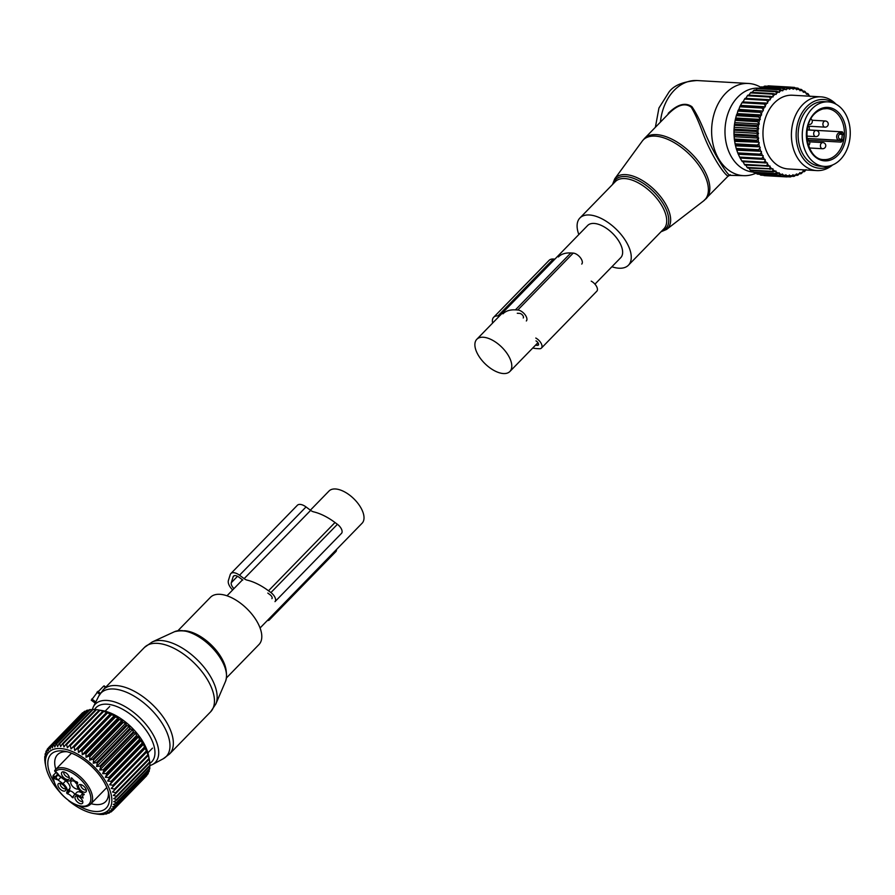<?xml version="1.0" encoding="UTF-8"?>
<svg xmlns="http://www.w3.org/2000/svg" width="895" height="895" viewBox="0 0 895 895"><rect width="100%" height="100%" fill="white"/><g stroke="black" fill="none" stroke-linecap="round" stroke-linejoin="round"><path stroke-width="1.34" d="M594.951 284.151L620.716 257.704A23.08 11.769 -135.8 0 0 616.431 237.69A23.08 11.769 -135.8 0 0 594.067 223.437A23.08 11.769 -135.8 0 0 587.646 225.495L476.8 339.294A23.08 11.769 -135.8 0 0 481.085 359.309A23.08 11.769 -135.8 0 0 503.449 373.551A23.08 11.769 -135.8 0 0 509.87 371.503A23.08 11.769 -135.8 0 0 505.597 351.489A23.08 11.769 -135.8 0 0 483.233 337.236A23.08 11.769 -135.8 0 0 476.8 339.294M310.375 510.172L329.024 491.019A23.08 11.769 44.2 0 1 335.446 488.972A23.08 11.769 44.2 0 1 357.81 503.214A23.08 11.769 44.2 0 1 362.095 523.228L260.065 627.988M91.435 700.125L97.857 691.611M105.397 687.528L103.574 686.174L98.226 691.656M177.96 630.673L210.47 597.301A33.853 17.262 44.2 0 1 252.289 614.664A33.853 17.262 44.2 0 1 258.968 644.545L226.469 677.918M78.357 788.875A5.236 2.663 44.2 0 1 75.258 788.495A5.236 2.663 44.2 0 1 71.466 784.848A5.236 2.663 44.2 0 1 71.175 781.335A5.236 2.663 44.2 0 1 74.598 781.469A5.236 2.663 44.2 0 1 77.384 783.707M65.659 788.607A3.692 1.879 44.2 0 1 62.46 787.801A3.692 1.879 44.2 0 1 60.2 784.4A3.692 1.879 44.2 0 1 60.39 783.472M69.228 777.084A3.692 1.879 44.2 0 1 66.946 776.882A3.692 1.879 44.2 0 1 63.959 771.96M86.267 789.782A3.692 1.879 44.2 0 1 83.056 788.976A3.692 1.879 44.2 0 1 80.807 785.575A3.692 1.879 44.2 0 1 80.998 784.646M82.698 801.293A3.692 1.879 44.2 0 1 80.416 801.081A3.692 1.879 44.2 0 1 77.429 796.158M69.933 788.35L67.159 791.191L66.622 792.925L69.385 790.084L69.933 788.35A6.768 3.457 -135.8 0 0 65.738 780.809L60.916 777.218A18.471 9.409 -135.8 0 0 57.839 775.193A4.62 2.349 -135.8 0 0 58.79 775.641A4.62 2.349 -135.8 0 0 59.674 775.853M69.385 790.084L70.101 790.923L67.326 793.764L66.622 792.925M74.856 794.38A4.923 2.506 -135.8 0 0 70.101 790.923M83.884 794.335L82.776 793.507A6.768 3.457 -135.8 0 0 76.813 792.366L74.039 795.207A6.768 3.457 -135.8 0 0 73.591 795.979L73.01 797.792L72.193 797.389A4.923 2.506 -135.8 0 0 67.326 793.764M65.794 789.267A4.934 2.517 44.2 0 1 65.782 789.86A4.934 2.517 44.2 0 1 61.789 790.352A4.934 2.517 44.2 0 1 57.918 785.217A4.934 2.517 44.2 0 1 59.137 783.382A4.934 2.517 44.2 0 1 63.265 785.116A4.934 2.517 44.2 0 1 65.794 789.267M65.727 779.042A4.934 2.517 44.2 0 1 61.811 774.925A4.934 2.517 44.2 0 1 62.695 771.87A4.934 2.517 44.2 0 1 65.111 772.407A4.934 2.517 44.2 0 1 69.34 778.348A4.934 2.517 44.2 0 1 65.727 779.042M78.525 786.392A4.934 2.517 44.2 0 1 79.733 784.557A4.934 2.517 44.2 0 1 83.861 786.291A4.934 2.517 44.2 0 1 86.39 790.442A4.934 2.517 44.2 0 1 86.379 791.035A4.934 2.517 44.2 0 1 82.396 791.527A4.934 2.517 44.2 0 1 78.525 786.392M79.207 803.251A4.934 2.517 44.2 0 1 75.292 799.134A4.934 2.517 44.2 0 1 76.176 796.08A4.934 2.517 44.2 0 1 78.581 796.617A4.934 2.517 44.2 0 1 82.821 802.546A4.934 2.517 44.2 0 1 79.207 803.251M57.705 773.548L58.969 775.327A18.471 9.409 -135.8 0 0 59.484 775.708L64.306 779.31A6.768 3.457 44.2 0 0 70.269 780.451L72.227 778.437M57.839 775.193L55.803 777.274L57.627 779.69A5.851 2.976 44.2 0 1 54.092 778.18L53.208 775.406L56.184 772.351M67.159 791.191A6.768 3.457 -135.8 0 0 62.963 783.662L58.141 780.06A18.471 9.409 -135.8 0 0 57.627 779.69M82.776 793.507L80.002 796.349A6.768 3.457 -135.8 0 0 74.039 795.207M80.002 796.349L83.112 798.016A4.923 2.506 -135.8 0 1 83.09 795.163A4.923 2.506 -135.8 0 1 84.13 794.726L81.344 791.997A6.768 3.457 -135.8 0 1 77.16 784.467L77.697 782.722L76.981 781.894A4.923 2.506 -135.8 0 1 72.126 778.27L71.298 777.867L70.716 779.668A6.768 3.457 44.2 0 1 70.269 780.451M56.228 772.161L54.718 770.528A24.624 12.552 44.2 0 1 55.255 769.89A24.624 12.552 44.2 0 1 71.331 770.528A24.624 12.552 44.2 0 1 89.209 787.712A24.624 12.552 44.2 0 1 90.529 804.247L106.796 787.544M53.465 777.71A23.393 11.926 44.2 0 0 73.636 803.542A23.393 11.926 44.2 0 0 90.809 797.434A23.393 11.926 44.2 0 0 70.671 772.105A23.393 11.926 44.2 0 0 55.389 771.524L54.651 770.606L55.255 769.89L71.522 753.187M90.529 804.247C86.826 807.648 81.255 807.525 73.815 803.878C61.207 796.304 54.248 787.063 52.962 776.155L53.208 775.406L55.031 776.77A4.62 2.349 -135.8 0 0 55.803 777.274M74.822 781.592A4.62 2.517 -135 0 0 77.227 784.221M75.381 781.928A4.095 2.237 -135 0 0 77.317 783.93M96.492 709.769L93.125 709.388L59.685 743.723A44.929 22.901 -135.8 0 0 59.025 743.723L92.453 709.399A44.929 22.901 -135.8 0 1 93.125 709.388M149.174 758.691L148.57 755.57A40.006 20.395 -135.8 0 0 102.388 710.596L96.47 709.623A44.929 22.901 -135.8 0 0 95.743 709.534L62.314 743.868L60.659 746.564L59.685 743.723M115.802 793.473L149.241 759.15A44.929 22.901 -135.8 0 0 149.062 758.401L148.201 755.503A44.929 22.901 -135.8 0 0 147.932 754.72L146.758 751.733A44.929 22.901 -135.8 0 0 146.4 750.927L144.912 747.873A44.929 22.901 -135.8 0 0 144.475 747.056L143.502 744.248L142.685 743.969A44.929 22.901 -135.8 0 0 142.182 743.152L141.175 740.523L140.123 740.087A44.929 22.901 -135.8 0 0 139.542 739.281L138.535 736.842L137.237 736.261A44.929 22.901 -135.8 0 0 136.599 735.466L135.615 733.24L134.071 732.524A44.929 22.901 -135.8 0 0 133.377 731.763L132.449 729.749L130.67 728.955A44.929 22.901 -135.8 0 0 129.932 728.228L129.07 726.438L127.056 725.565A44.929 22.901 -135.8 0 0 126.284 724.883L125.524 723.339L123.297 722.41A44.929 22.901 -135.8 0 0 122.492 721.784L121.854 720.475L119.415 719.535A44.929 22.901 -135.8 0 0 118.599 718.965L118.106 717.902L115.477 716.962A44.929 22.901 -135.8 0 0 114.649 716.459L114.325 715.631L111.517 714.725A44.929 22.901 -135.8 0 0 110.689 714.299L107.59 712.845A44.929 22.901 -135.8 0 0 106.773 712.509L103.742 711.368A44.929 22.901 -135.8 0 0 102.947 711.1L100.016 710.283A44.929 22.901 -135.8 0 0 99.255 710.115L65.827 744.439A44.929 22.901 44.2 0 1 66.577 744.618L67.394 747.739L69.508 745.434A44.929 22.901 44.2 0 1 70.302 745.692L71.007 748.925L73.334 746.833A44.929 22.901 44.2 0 1 74.151 747.18L74.721 750.491L77.25 748.623A44.929 22.901 44.2 0 1 78.078 749.048L78.491 752.426L81.21 750.793A44.929 22.901 44.2 0 1 82.038 751.285L82.273 754.698L85.159 753.299A44.929 22.901 44.2 0 1 85.976 753.858L86.021 757.271L89.052 756.118A44.929 22.901 44.2 0 1 89.858 756.745L89.69 760.135L92.845 759.217A44.929 22.901 44.2 0 1 93.628 759.9L93.225 763.234L96.492 762.551A44.929 22.901 44.2 0 1 97.231 763.278L96.604 766.545L99.949 766.098A44.929 22.901 44.2 0 1 100.643 766.858L99.77 770.024L103.16 769.789A44.929 22.901 44.2 0 1 103.809 770.584L102.69 773.638L106.113 773.604A44.929 22.901 44.2 0 1 106.684 774.41L105.33 777.319L108.742 777.486A44.929 22.901 44.2 0 1 109.257 778.303L107.657 781.044L111.036 781.38A44.929 22.901 44.2 0 1 111.472 782.196L109.637 784.758L112.971 785.251A44.929 22.901 44.2 0 1 113.318 786.056L111.26 788.417L114.504 789.054A44.929 22.901 44.2 0 1 114.773 789.826L112.49 791.985L115.623 792.724A44.929 22.901 44.2 0 1 115.802 793.473L113.318 795.398L116.328 796.237A44.929 22.901 44.2 0 1 116.417 796.942L113.732 798.642L116.585 799.537A44.929 22.901 44.2 0 1 116.585 800.197L113.743 801.651L116.417 802.591A44.929 22.901 44.2 0 1 116.328 803.195L113.329 804.415L115.813 805.366A44.929 22.901 44.2 0 1 115.634 805.903L112.501 806.876L114.784 807.816A44.929 22.901 44.2 0 1 114.515 808.274L111.271 809.024L113.341 809.908A44.929 22.901 44.2 0 1 112.983 810.311L109.66 810.814L111.495 811.642A44.929 22.901 44.2 0 1 111.058 811.955L107.68 812.235L109.279 812.973A44.929 22.901 44.2 0 1 108.765 813.197L105.364 813.275L106.718 813.891A44.929 22.901 44.2 0 1 106.136 814.036L102.724 813.913L103.831 814.394A44.929 22.901 44.2 0 1 103.193 814.439L100.676 814.461A44.929 22.901 44.2 0 1 99.983 814.428L97.264 814.103A44.929 22.901 44.2 0 1 97.107 814.081L93.841 813.533A41.55 21.178 44.2 0 1 68.501 800.566M149.152 758.602L149.756 761.902L116.328 796.237M116.417 796.942L149.845 762.618A44.929 22.901 -135.8 0 0 149.756 761.902M149.577 761.846L150.024 765.214L116.585 799.537M116.585 800.197L150.024 765.874A44.929 22.901 -135.8 0 0 150.024 765.214M149.689 766.209L149.857 768.268L116.417 802.591M116.328 803.195L149.767 768.872A44.929 22.901 -135.8 0 0 149.857 768.268M149.219 769.431L149.252 771.031L115.813 805.366M115.634 805.903L149.073 771.568A44.929 22.901 -135.8 0 0 149.252 771.031M148.257 772.396L148.223 773.481L114.784 807.816M114.515 808.274L147.955 773.951A44.929 22.901 -135.8 0 0 148.223 773.481M146.825 775.104L113.341 809.908M112.983 810.311L146.422 775.976A44.929 22.901 -135.8 0 0 146.769 775.585M83.235 712.633L82.676 712.7A44.929 22.901 -135.8 0 0 82.407 712.935A44.929 22.901 -135.8 0 0 82.284 713.058L48.845 747.381A44.929 22.901 44.2 0 1 48.968 747.269A44.929 22.901 44.2 0 1 49.236 747.034L50.187 749.093L50.881 745.848A44.929 22.901 44.2 0 1 51.351 745.58L52.346 747.862L53.275 744.718A44.929 22.901 44.2 0 1 53.812 744.539L54.83 747.023L55.993 744.013A44.929 22.901 44.2 0 1 56.609 743.913L57.604 746.587L59.025 743.723M85.931 711.178L84.779 711.245A44.929 22.901 -135.8 0 0 84.309 711.525L50.881 745.848M88.918 710.216L87.251 710.205A44.929 22.901 -135.8 0 0 86.703 710.395L53.275 744.718M92.151 709.713L90.037 709.59A44.929 22.901 -135.8 0 0 89.433 709.679L55.993 744.013M59.517 791.818A41.55 21.178 44.2 0 1 45.891 766.825A41.55 21.178 44.2 0 1 49.326 751.744A41.55 21.178 44.2 0 1 94.311 766.914A41.55 21.178 44.2 0 1 107.915 810.635A41.55 21.178 44.2 0 1 93.841 813.533M62.314 743.868A44.929 22.901 44.2 0 1 63.03 743.958L63.937 746.956L65.827 744.439M96.47 709.623L63.03 743.958M100.016 710.283L66.577 744.618M102.947 711.1L69.508 745.434M103.742 711.368L70.302 745.692M106.841 712.129L71.007 748.925M106.773 712.509L73.334 746.833M107.59 712.845L74.151 747.18M110.555 713.695L74.721 750.491M110.689 714.299L77.25 748.623M111.517 714.725L78.078 749.048M114.325 715.631L78.491 752.426M114.649 716.459L81.21 750.793M115.477 716.962L82.038 751.285M118.106 717.902L82.273 754.698M118.599 718.965L85.159 753.299M119.415 719.535L85.976 753.858M121.854 720.475L86.021 757.271M122.492 721.784L89.052 756.118M123.297 722.41L89.858 756.745M125.524 723.339L89.69 760.135M126.284 724.883L92.845 759.217M127.056 725.565L93.628 759.9M129.07 726.438L93.225 763.234M129.932 728.228L96.492 762.551M130.67 728.955L97.231 763.278M132.449 729.749L96.604 766.545M133.377 731.763L99.949 766.098M134.071 732.524L100.643 766.858M135.615 733.24L99.77 770.024M136.599 735.466L103.16 769.789M137.237 736.261L103.809 770.584M138.535 736.842L102.69 773.638M139.542 739.281L106.113 773.604M140.123 740.087L106.684 774.41M141.175 740.523L105.33 777.319M142.182 743.152L108.742 777.486M142.685 743.969L109.257 778.303M143.502 744.248L107.657 781.044M144.475 747.056L111.036 781.38M144.912 747.873L111.472 782.196M145.482 747.963L109.637 784.758M146.4 750.927L112.971 785.251M146.758 751.733L113.318 786.056M147.093 751.621L111.26 788.417M147.932 754.72L114.504 789.054M148.201 755.503L114.773 789.826M149.062 758.401L115.623 792.724M82.676 712.7L49.236 747.034M84.779 711.245L51.351 745.58M87.251 710.205L53.812 744.539M90.037 709.59L56.609 743.913M45.276 763.703A44.929 22.901 44.2 0 1 45.253 763.569A44.929 22.901 44.2 0 1 45.142 762.976L44.795 760.291A44.929 22.901 44.2 0 1 44.75 759.609L44.75 757.103A44.929 22.901 44.2 0 1 44.795 756.476L45.321 757.606L45.142 754.194A44.929 22.901 44.2 0 1 45.276 753.624L45.947 754.988L45.958 751.576A44.929 22.901 44.2 0 1 46.182 751.073L46.965 752.684L47.2 749.305A44.929 22.901 44.2 0 1 47.513 748.869L48.397 750.704L48.845 747.381M79.028 805.981A38.53 19.645 -135.8 0 0 109.347 797.009A38.53 19.645 -135.8 0 0 108.977 794.503A38.53 19.645 -135.8 0 0 64.507 751.196A38.53 19.645 -135.8 0 0 47.905 765.37A38.53 19.645 -135.8 0 0 53.823 781.436M112.759 810.344L111.495 811.642M110.197 812.034L109.279 812.973M107.355 813.242L106.718 813.891M45.947 752.93L45.276 753.624M47.144 750.088L46.182 751.073M48.822 747.515L47.513 748.869M67.024 751.733A33.607 17.128 -135.8 0 0 57.504 754.709A33.607 17.128 -135.8 0 0 54.785 764.352A33.607 17.128 -135.8 0 0 55.803 769.331M91.077 803.688A33.607 17.128 -135.8 0 0 105.655 801.607A33.607 17.128 -135.8 0 0 108.373 792.008M313.261 511.75A6.153 3.132 44.2 0 1 310.643 510.374L306.034 506.939A9.845 5.023 44.2 0 0 297.364 505.272L230.865 573.561A9.845 5.023 44.2 0 1 239.524 575.216L306.034 506.939M246.763 580.027A6.153 3.132 44.2 0 1 244.145 578.651L239.524 575.216M267.806 593.072L270.212 594.862A3.077 1.566 44.2 0 1 271.912 598.643M269.954 617.818A7.384 3.77 44.2 0 1 269.361 619.888A7.384 3.77 44.2 0 1 267.303 620.548M336.464 549.541A7.384 3.77 44.2 0 1 335.86 551.611L269.361 619.888M247.098 580.117A44.627 22.744 44.2 0 1 268.511 590.789L270.916 592.579A7.384 3.77 44.2 0 1 275 601.641L341.498 533.364A7.384 3.77 44.2 0 0 337.415 524.302L335.01 522.512A44.627 22.744 44.2 0 0 313.597 511.839M232.666 589.95A9.845 5.023 44.2 0 1 228.393 580.542L230.205 574.679A9.845 5.023 44.2 0 1 230.865 573.561M233.975 588.597A6.153 3.132 44.2 0 1 231.29 582.701L233.103 576.839A6.153 3.132 44.2 0 1 233.505 576.134A6.153 3.132 44.2 0 1 238.92 577.174L242.78 580.038M611.9 266.744A33.853 17.262 -135.8 0 0 628.044 265.58A33.853 17.262 -135.8 0 0 628.424 265.222A33.853 17.262 -135.8 0 0 616.588 229.601A33.853 17.262 -135.8 0 0 580.307 217.608A33.853 17.262 -135.8 0 0 579.926 217.977A33.853 17.262 -135.8 0 0 578.83 234.535M753.355 172.086A42.043 31.191 -86.7 0 1 726.102 142.708A42.043 31.191 -86.7 0 1 737.804 97.074A42.043 31.191 -86.7 0 1 759.519 88.247M756.286 173.183L753.545 174.156A46.16 34.256 -86.7 0 1 743.286 175.644A46.16 34.256 -86.7 0 1 712.923 143.681A46.16 34.256 -86.7 0 1 725.7 93.248A46.16 34.256 -86.7 0 1 748.544 83.47A46.16 34.256 -86.7 0 1 758.568 86.121L760.649 87.139M661.562 120.926L668.196 114.146C677.459 104.805 685.156 102.5 691.276 107.266C695.102 113.665 698.995 122.346 702.944 133.31C712.901 159.679 728.586 180.645 728.955 175.207M668.196 114.146L644.512 138.434A43.083 21.961 -135.8 0 1 645.004 137.964A43.083 21.961 -135.8 0 1 691.175 153.224A43.083 21.961 -135.8 0 1 706.244 198.556A43.083 21.961 -135.8 0 1 705.763 199.026M668.185 113.385C677.47 104.256 685.402 102.041 691.958 106.729C696.232 112.983 700.528 121.541 704.824 132.37C715.676 158.415 730.812 179.716 730.231 174.67M824.407 166.403L820.29 166.168A32.309 23.975 -86.7 0 1 798.127 135.883A32.309 23.975 -86.7 0 1 819.014 102.052A32.309 23.975 -86.7 0 1 823.971 101.638L828.088 101.873A32.309 23.975 -86.7 0 1 850.25 132.169A32.309 23.975 -86.7 0 1 829.363 165.989A32.309 23.975 -86.7 0 1 824.407 166.403A32.309 23.975 -86.7 0 1 802.256 136.118A32.309 23.975 -86.7 0 1 823.131 102.287A32.309 23.975 -86.7 0 1 828.088 101.873M809.013 126.229A25.541 18.952 -86.7 0 1 809.36 129.976L842.318 131.856L843.963 134.563A25.541 18.952 -86.7 0 1 843.37 139.698L841.132 142.115L808.174 140.235A25.541 18.952 -86.7 0 1 808.151 140.314M843.37 139.698L838.984 140.269A1.231 0.828 -80.7 0 0 839.946 139.094L841.658 139.374A24.31 18.034 93.3 0 0 842.229 134.496L843.963 134.563M842.318 131.856L841.322 133.187L839.89 132.952A1.231 0.828 -80.7 0 0 839.834 132.941A3.692 2.741 93.3 0 0 839.611 132.919A3.692 2.741 93.3 0 0 836.68 136.308A3.692 2.741 93.3 0 0 838.984 140.269L806.932 138.445M839.946 132.963L841.266 133.176L842.229 134.496L840.517 134.216A2.461 1.824 93.3 0 0 838.425 136.353A2.461 1.824 93.3 0 0 839.946 139.094M763.759 175.319L764.073 175.588A44.929 33.339 93.3 0 0 764.777 175.644A44.929 33.339 93.3 0 0 764.845 175.644L786.962 176.908M759.721 174.279L760.437 175.006A44.929 33.339 93.3 0 0 761.197 175.174L783.438 176.438L785.273 175.431A43.698 32.421 93.3 0 1 782.868 174.894L782.689 176.27A44.929 33.339 93.3 0 0 783.438 176.438M755.895 172.724L756.89 173.887A44.929 33.339 93.3 0 0 757.629 174.167L779.869 175.431L781.771 174.57A43.698 32.421 93.3 0 1 779.444 173.686L779.131 175.151A44.929 33.339 93.3 0 0 779.869 175.431M752.292 170.665L753.467 172.243A44.929 33.339 93.3 0 0 754.172 172.623L776.412 173.887L778.381 173.194A43.698 32.421 93.3 0 1 776.144 171.963L775.708 173.507A44.929 33.339 93.3 0 0 776.412 173.887M748.455 167.32L750.211 170.095A44.929 33.339 93.3 0 0 750.871 170.576L773.123 171.851L775.137 171.314A43.698 32.421 93.3 0 1 773.023 169.759L772.452 171.359A44.929 33.339 93.3 0 0 773.123 171.851M745.636 164.646L747.157 167.466A44.929 33.339 93.3 0 0 747.784 168.047L772.083 168.965A43.698 32.421 93.3 0 1 770.114 167.108L769.409 168.73A44.929 33.339 93.3 0 0 770.024 169.323M743.051 161.547L744.36 164.389A44.929 33.339 93.3 0 0 744.92 165.072L769.241 166.168A43.698 32.421 93.3 0 1 767.451 164.02L766.601 165.665A44.929 33.339 93.3 0 0 767.172 166.336M737.2 113.598L737.849 111.103A44.929 33.339 93.3 0 1 738.218 110.174L738.89 109.369L762.518 111.047A43.698 32.421 93.3 0 0 761.343 113.989L761.611 114.985L737.2 113.598L736.607 114.683A44.929 33.339 93.3 0 0 736.305 115.656L735.354 119.393A44.929 33.339 93.3 0 0 735.142 120.4L734.493 124.248A44.929 33.339 93.3 0 0 734.37 125.266L734.034 129.171A44.929 33.339 93.3 0 0 733.99 130.2L733.978 134.116A44.929 33.339 93.3 0 0 734.023 135.145L734.325 139.016A44.929 33.339 93.3 0 0 734.459 140.034L735.075 143.826A44.929 33.339 93.3 0 0 735.287 144.811L736.216 148.469A44.929 33.339 93.3 0 0 736.507 149.42L737.737 152.911A44.929 33.339 93.3 0 0 738.106 153.806L739.617 157.072A44.929 33.339 93.3 0 0 740.053 157.9L741.832 160.91A44.929 33.339 93.3 0 0 742.335 161.671L766.668 162.957A43.698 32.421 93.3 0 1 765.068 160.552L764.084 162.185A44.929 33.339 93.3 0 0 764.587 162.946M810.188 96.57L809.27 95.709A43.698 32.421 93.3 0 0 807.234 93.986L807.626 93.46A44.929 33.339 -86.7 0 1 808.263 93.997L809.27 95.709M738.89 109.369L739.751 106.785A44.929 33.339 93.3 0 1 740.199 105.912L741.989 102.746A44.929 33.339 93.3 0 1 742.503 101.952L767.63 103.138L767.619 102.064A43.698 32.421 93.3 0 1 769.42 99.759L770.226 99.837L770.304 98.763A43.698 32.421 93.3 0 1 772.273 96.727L773.056 96.917L773.224 95.855A43.698 32.421 93.3 0 1 775.35 94.132L776.11 94.434L776.368 93.393A43.698 32.421 93.3 0 1 778.605 91.984L779.332 92.398L779.668 91.402A43.698 32.421 93.3 0 1 782.006 90.328L782.689 90.854L783.103 89.914A43.698 32.421 93.3 0 1 785.508 89.176L786.146 89.802L786.627 88.929A43.698 32.421 93.3 0 1 789.066 88.549L789.647 89.265L790.196 88.46A43.698 32.421 93.3 0 1 792.646 88.448L793.16 89.254L793.775 88.527A43.698 32.421 93.3 0 1 796.192 88.885L796.639 89.757L797.3 89.131A43.698 32.421 93.3 0 1 799.671 89.836L800.04 90.775L800.756 90.25A43.698 32.421 93.3 0 1 803.039 91.301L803.33 92.297L804.079 91.872A43.698 32.421 93.3 0 1 806.25 93.27L806.462 94.299L807.234 93.986M767.63 103.138L766.825 103.193A43.698 32.421 93.3 0 0 765.214 105.733L764.24 104.021A44.929 33.339 -86.7 0 1 764.744 103.216L742.503 101.952M740.903 105.409L765.314 106.796L765.214 105.733M765.314 106.796L764.509 106.964A43.698 32.421 93.3 0 0 763.111 109.727L762.003 108.049A44.929 33.339 -86.7 0 1 762.439 107.176L740.199 105.912M763.301 110.767L763.111 109.727M761.611 114.985L760.862 115.388A43.698 32.421 93.3 0 0 759.933 118.464L758.557 116.932L736.305 115.656M735.869 118.028L760.28 119.415L759.933 118.464M760.28 119.415L759.553 119.919A43.698 32.421 93.3 0 0 758.882 123.118L757.394 121.664L735.142 120.4M734.896 122.615L759.307 124.002L758.882 123.118M759.307 124.002L758.636 124.606A43.698 32.421 93.3 0 0 758.222 127.873L756.611 126.542L734.37 125.266M734.303 127.303L758.714 128.69L758.222 127.873M758.714 128.69L758.087 129.395A43.698 32.421 93.3 0 0 757.942 132.673L756.241 131.475L733.99 130.2M734.101 132.024L758.512 133.411L757.942 132.673M758.512 133.411L757.942 134.205A43.698 32.421 93.3 0 0 758.065 137.472L756.264 136.42L734.023 135.145M734.28 136.734L758.691 138.121L758.065 137.472M758.691 138.121L758.188 138.982A43.698 32.421 93.3 0 0 758.58 142.215L756.7 141.309L734.459 140.034M734.851 141.365L758.58 142.215M759.262 142.764L758.826 143.692A43.698 32.421 93.3 0 0 759.486 146.825L757.539 146.086L735.287 144.811M735.791 145.874L759.486 146.825M760.202 147.272L759.844 148.246A43.698 32.421 93.3 0 0 760.761 151.255L736.507 149.42M737.1 150.203L760.761 151.255M761.511 151.591L761.242 152.62A43.698 32.421 93.3 0 0 762.395 155.462L738.106 153.806M738.767 154.287L762.395 155.462M763.178 155.674L762.987 156.726A43.698 32.421 93.3 0 0 764.375 159.377L740.053 157.9M740.758 158.079L764.375 159.377M765.169 159.478L765.068 160.552M767.451 164.02L767.462 162.946L766.668 162.957M770.114 167.108L770.036 166.034L769.241 166.168M773.023 169.759L772.866 168.719L772.083 168.965M776.144 171.963L775.898 170.956L775.137 171.314M779.444 173.686L779.12 172.713L778.381 173.194M782.868 174.894L782.465 173.988L781.771 174.57M805.612 169.949A43.698 32.421 93.3 0 1 803.855 171.191L803.117 170.833L802.815 171.851A43.698 32.421 93.3 0 1 800.522 173.093L799.817 172.623L799.448 173.596A43.698 32.421 93.3 0 1 797.076 174.503L796.405 173.932L795.957 174.838A43.698 32.421 93.3 0 1 793.541 175.386L792.925 174.726L792.411 175.565A43.698 32.421 93.3 0 1 789.961 175.756L789.412 174.995L788.831 175.756A43.698 32.421 93.3 0 1 786.392 175.588L785.911 174.749L785.273 175.431M836.098 104.256A36.93 27.398 93.3 0 0 820.939 96.85L792.511 95.228A36.93 27.398 93.3 0 0 765.594 117.513A36.93 27.398 93.3 0 0 788.305 168.965L816.732 170.587A36.93 27.398 93.3 0 0 832.641 164.948M802.882 171.639L804.202 171.717A44.929 33.339 93.3 0 0 804.896 171.213L806.048 169.625M802.815 171.851L801.54 173.395A44.929 33.339 93.3 0 1 800.812 173.787L799.347 173.708M800.522 173.093L800.812 173.787M799.448 173.596L798.038 175.073A44.929 33.339 93.3 0 1 797.288 175.353L795.51 175.252M797.076 174.503L797.288 175.353M795.957 174.838L794.424 176.226A44.929 33.339 93.3 0 1 793.664 176.393L791.493 176.27M793.541 175.386L793.664 176.393M792.411 175.565L790.766 176.841A44.929 33.339 93.3 0 1 789.994 176.897L787.343 176.751M789.961 175.756L789.994 176.897M788.831 175.756L787.085 176.908A44.929 33.339 93.3 0 1 787.029 176.908A44.929 33.339 93.3 0 1 786.325 176.863L764.073 175.588M786.392 175.588L786.325 176.863M760.437 175.006L782.689 176.27M756.89 173.887L779.131 175.151M753.467 172.243L775.708 173.507M750.211 170.095L772.452 171.359M747.157 167.466L769.409 168.73M744.36 164.389L766.601 165.665M741.832 160.91L764.084 162.185M739.617 157.072L761.869 158.337A44.929 33.339 93.3 0 0 762.305 159.176M762.987 156.726L761.869 158.337M737.737 152.911L759.989 154.175A44.929 33.339 93.3 0 0 760.347 155.07M761.242 152.62L759.989 154.175M736.216 148.469L758.468 149.745A44.929 33.339 93.3 0 0 758.759 150.684M759.844 148.246L758.468 149.745M735.075 143.826L757.327 145.091A44.929 33.339 93.3 0 0 757.539 146.086M758.826 143.692L757.327 145.091M734.325 139.016L756.577 140.291A44.929 33.339 93.3 0 0 756.7 141.309M758.188 138.982L756.577 140.291M733.978 134.116L756.23 135.38A44.929 33.339 93.3 0 0 756.264 136.42M757.942 134.205L756.23 135.38M734.034 129.171L756.286 130.435A44.929 33.339 93.3 0 0 756.241 131.475M758.087 129.395L756.286 130.435M734.493 124.248L756.745 125.513A44.929 33.339 93.3 0 0 756.611 126.542M758.636 124.606L756.745 125.513M735.354 119.393L757.606 120.668A44.929 33.339 93.3 0 0 757.394 121.664M759.553 119.919L757.606 120.668M736.607 114.683L758.848 115.958A44.929 33.339 93.3 0 0 758.557 116.932M760.862 115.388L758.848 115.958M743.219 101.75L744.539 99.065L766.78 100.329A44.929 33.339 -86.7 0 1 767.351 99.602L745.099 98.338A44.929 33.339 93.3 0 0 744.539 99.065M745.815 98.439L747.359 95.754L769.599 97.029A44.929 33.339 -86.7 0 1 770.226 96.391L747.974 95.116A44.929 33.339 93.3 0 0 747.359 95.754M748.645 95.53L750.424 92.879L772.665 94.154A44.929 33.339 -86.7 0 1 773.336 93.606L751.084 92.33A44.929 33.339 93.3 0 0 750.424 92.879M751.699 93.035L753.691 90.462L775.931 91.726A44.929 33.339 -86.7 0 1 776.636 91.29L754.395 90.015A44.929 33.339 93.3 0 0 753.691 90.462M755.727 90.093L757.125 88.538L779.366 89.802A44.929 33.339 -86.7 0 1 780.104 89.466L757.852 88.191A44.929 33.339 93.3 0 0 757.125 88.538M759.475 88.292L760.683 87.117L782.924 88.381A44.929 33.339 -86.7 0 1 783.684 88.157L761.432 86.893A44.929 33.339 93.3 0 0 760.683 87.117M763.401 87.005L764.319 86.233L786.571 87.497A44.929 33.339 -86.7 0 1 787.331 87.386L765.091 86.11A44.929 33.339 93.3 0 0 764.319 86.233M767.485 86.256L790.24 87.151A44.929 33.339 -86.7 0 1 791.012 87.151L768.76 85.886A44.929 33.339 93.3 0 0 767.988 85.886M806.272 93.382L807.626 93.46M806.25 93.27L805.108 91.603A44.929 33.339 -86.7 0 0 804.426 91.167L804.079 91.872M802.86 91.077L804.426 91.167M803.039 91.301L801.763 89.701A44.929 33.339 -86.7 0 0 801.047 89.377L800.756 90.25M799.145 89.265L801.047 89.377M799.671 89.836L798.273 88.325A44.929 33.339 -86.7 0 0 797.523 88.102L797.3 89.131M795.207 87.967L797.523 88.102M796.192 88.885L794.67 87.464A44.929 33.339 -86.7 0 0 793.91 87.352L793.775 88.527M791.057 87.195L793.91 87.352M792.646 88.448L791.012 87.151M790.196 88.46L790.24 87.151M789.066 88.549L787.331 87.386M786.627 88.929L786.571 87.497M785.508 89.176L783.684 88.157M783.103 89.914L782.924 88.381M782.006 90.328L780.104 89.466M779.668 91.402L779.366 89.802M778.605 91.984L776.636 91.29M776.368 93.393L775.931 91.726M775.35 94.132L773.336 93.606M773.224 95.855L772.665 94.154M772.273 96.727L770.226 96.391M770.304 98.763L769.599 97.029M769.42 99.759L767.351 99.602M767.619 102.064L766.78 100.329M766.825 103.193L764.744 103.216M741.989 102.746L764.24 104.021M764.509 106.964L762.439 107.176M739.751 106.785L762.003 108.049M738.218 110.174L762.518 111.047M761.343 113.989L760.101 112.367A44.929 33.339 -86.7 0 1 760.47 111.439M737.849 111.103L760.101 112.367M820.939 96.85A36.93 27.398 93.3 0 0 794.022 119.136A36.93 27.398 93.3 0 0 816.732 170.587M830.817 165.609A34.446 25.552 -86.7 0 1 802.938 158.113A34.446 25.552 -86.7 0 1 798.575 120.277A34.446 25.552 -86.7 0 1 834.364 103.395M492.63 323.039A15.383 7.842 44.2 0 1 493.66 317.277A15.383 7.842 44.2 0 1 497.944 315.913L553.367 259.013A15.383 7.842 44.2 0 0 549.082 260.378L493.66 317.277M499.488 316.002L497.944 315.913M554.911 259.102L553.367 259.013M502.956 313.843A44.672 22.778 44.2 0 1 515.408 309.871L570.82 252.972A44.672 22.778 44.2 0 0 558.379 256.943M526.327 320.969A7.384 3.77 44.2 0 0 524.951 314.57A7.384 3.77 44.2 0 0 517.802 310.006L515.408 309.871M517.802 310.006L573.214 253.106L570.82 252.972M573.214 253.106A7.384 3.77 44.2 0 1 580.374 257.67A7.384 3.77 44.2 0 1 581.739 264.07M535.792 338.041A7.384 3.77 44.2 0 1 541.419 348.088A7.384 3.77 44.2 0 1 539.361 348.748L536.966 348.603A44.672 22.778 44.2 0 1 532.715 348.043M591.215 281.142A7.384 3.77 44.2 0 1 596.831 291.188L541.419 348.088M535.982 340.894A3.077 1.566 44.2 0 1 538.331 345.078A3.077 1.566 44.2 0 1 537.47 345.358L535.456 345.235M517.288 313.261L519.682 313.395A3.077 1.566 44.2 0 1 522.669 315.297A3.077 1.566 44.2 0 1 523.239 317.971M95.799 701.982L91.782 698.995M99.759 694.296L96.917 692.182M103.35 689.631L144.464 647.421A46.16 23.538 44.2 0 1 201.498 671.105A46.16 23.538 44.2 0 1 210.605 711.838L169.491 754.049L163.192 758.792A45.533 23.214 44.2 0 0 157.184 716.369A45.533 23.214 44.2 0 0 98.774 696.064L103.35 689.631A46.16 23.538 44.2 0 1 160.384 713.315A46.16 23.538 44.2 0 1 169.491 754.049M174.447 631.736C187.592 628.268 201.61 635.014 216.523 651.963C225.327 663.419 228.315 673.253 225.495 681.464A36.315 18.515 -135.8 0 0 216.333 652.444A36.315 18.515 -135.8 0 0 174.447 631.736L152.239 641.95A45.265 23.069 44.2 0 1 204.452 667.748A45.265 23.069 44.2 0 1 215.874 703.918L210.605 711.838M98.774 696.064L93.304 706.927A41.83 21.323 44.2 0 1 146.959 725.588A41.83 21.323 44.2 0 1 152.474 764.554L163.192 758.792M94.568 709.545A38.854 19.813 44.2 0 1 144.05 727.545A38.854 19.813 44.2 0 1 149.789 763.379M184.303 630.706A33.853 17.262 44.2 0 1 216.825 651.079A33.853 17.262 44.2 0 1 226.267 671.586M184.773 630.986A35.129 17.911 44.2 0 1 216.433 651.929M57.795 773.929L54.092 778.18M60.916 777.218L58.141 780.06M62.963 783.662L65.738 780.809M73.614 795.935L72.193 797.389M70.716 779.668L72.103 778.247M56.005 771.993A5.851 2.976 44.2 0 1 58.969 775.327M244.145 578.651L310.643 510.374M270.916 592.579L337.415 524.302M268.511 590.789L335.01 522.512M231.29 582.701L237.533 576.29M233.103 576.839L234.199 575.709M612.493 184.538L614.72 178.866A36.315 18.515 44.2 0 1 615.995 177.434A36.315 18.515 44.2 0 1 655.308 190.691A36.315 18.515 44.2 0 1 667.211 228.907A36.315 18.515 44.2 0 1 666.607 229.411L703.604 200.905A42.949 21.894 -135.8 0 0 704.309 200.312A42.949 21.894 -135.8 0 0 690.246 155.126A42.949 21.894 -135.8 0 0 643.751 139.441A42.949 21.894 -135.8 0 0 642.23 141.13L644.512 138.434M661.662 231.1A35.095 17.889 -135.8 0 0 665.432 228.975A35.095 17.889 -135.8 0 0 653.943 192.045A35.095 17.889 -135.8 0 0 615.95 179.246A35.095 17.889 -135.8 0 0 613.153 183.855M663.519 229.165A33.853 17.262 -135.8 0 0 663.9 228.807A33.853 17.262 -135.8 0 0 652.052 193.186A33.853 17.262 -135.8 0 0 615.771 181.193A33.853 17.262 -135.8 0 0 615.391 181.562L579.926 217.977M660.42 122.1A46.16 34.256 -86.7 0 1 674.203 90.317A46.16 34.256 -86.7 0 1 697.048 80.539C683.288 81.512 673.957 85.327 669.057 91.95L658.944 108.015L655.375 127.28M823.668 107.747A26.772 19.869 -86.7 0 1 845.976 129.753A26.772 19.869 -86.7 0 1 828.837 160.529A26.772 19.869 -86.7 0 1 806.529 138.524A26.772 19.869 -86.7 0 1 823.668 107.747M827.886 159.276A25.541 18.952 -86.7 0 1 823.971 159.59C804.985 160.373 798.228 116.081 823.109 108.899L826.879 108.586A25.541 18.952 -86.7 0 1 844.399 132.527A25.541 18.952 -86.7 0 1 827.886 159.276M823.243 108.854A25.541 18.952 -86.7 0 1 826.879 108.586M807.48 127.974A24.31 18.034 -86.7 0 1 807.626 129.999M809.36 130.099A1.231 0.917 -86.7 0 0 809.36 129.976L807.872 130.01M806.977 138.814A1.231 0.828 99.3 0 1 807.458 138.624A1.231 0.917 93.3 0 1 808.174 140.235L807.95 140.213M841.132 142.115A1.231 0.917 93.3 0 0 840.416 140.504L806.943 138.546M816.128 130.48A3.077 2.282 93.3 0 0 813.801 134.686A3.077 2.282 93.3 0 0 815.781 136.622A3.077 3.077 0 0 0 818.925 132.751A3.077 3.077 0 0 0 816.128 130.48L807.279 129.976M840.517 134.216A1.231 0.828 -80.7 0 0 839.89 132.952L839.398 132.919M820.536 146.791A3.077 2.282 93.3 0 0 822.516 148.727A3.077 3.077 0 0 0 825.66 144.856A3.077 3.077 0 0 0 822.863 142.585A3.077 2.282 93.3 0 0 820.536 146.791M808.442 124.383A3.077 2.282 93.3 0 0 809.035 124.517A3.077 3.077 0 0 0 810.881 118.856M823.031 125.21A3.077 2.282 93.3 0 0 825.011 127.146A3.077 3.077 0 0 0 828.155 123.264A3.077 3.077 0 0 0 825.358 120.993A3.077 2.282 93.3 0 0 823.031 125.21M537.47 345.358L538.577 344.217M537.951 342.673L509.87 371.503M226.994 595.779L242.511 579.837M95.217 703.123L91.245 700.17M100.397 693.278L97.846 691.376M105.811 687.103L104.1 685.838M225.495 681.464L215.874 703.918M152.239 641.95L144.464 647.421M152.474 764.554L150.024 765.594M93.304 706.927L92.275 709.59M84.119 794.1L83.09 795.163M54.774 771.3L58.242 774.522M45.891 766.825L45.253 763.569M147.91 752.84L152.474 748.142M105.14 711.178L109.705 706.491M703.604 200.905L728.866 175.33L743.286 175.644M614.72 178.866L642.23 141.13M666.607 229.411L660.991 231.783M663.9 228.807L628.424 265.222M748.544 83.47L697.048 80.539M809.427 147.988L822.516 148.727M809.539 141.824L822.863 142.585M808.476 145.561A3.077 3.077 0 0 0 807.122 139.989M808.409 124.483L809.035 124.517M807.916 126.173L825.011 127.146M812.045 120.232L825.358 120.993M806.787 136.107L815.781 136.622M764.777 175.644L787.029 176.908"/></g></svg>
